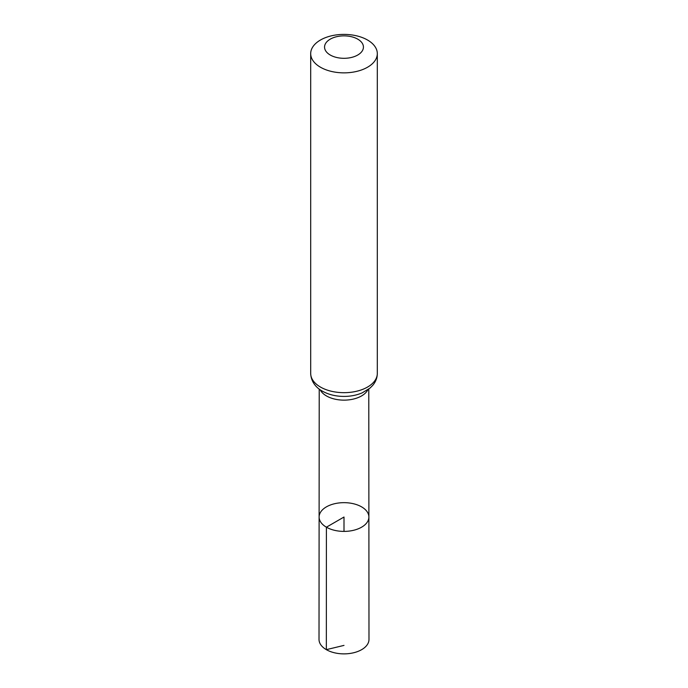 <?xml version="1.0" encoding="UTF-8"?>
<svg xmlns="http://www.w3.org/2000/svg" width="688" height="688" viewBox="0 0 688 688"><rect width="100%" height="100%" fill="white"/><g stroke="black" fill="none" stroke-linecap="round" stroke-linejoin="round"><path stroke-width="1.03" d="M326.404 527.189A24.888 14.371 180 0 1 319.112 517.023A24.888 14.371 180 0 1 344 502.661A24.888 14.371 180 0 1 368.888 517.023A24.888 14.371 180 0 1 353.529 530.302A24.888 14.371 180 0 1 326.404 527.189A24.888 14.371 180 0 1 319.112 517.023L319.017 639.444A24.983 14.422 180 0 0 326.336 649.653A24.983 14.422 180 0 0 353.563 652.774A24.983 14.422 180 0 0 368.983 639.444L368.888 517.023A24.888 14.371 180 0 1 353.529 530.302A24.888 14.371 180 0 1 326.404 527.189M330.257 55.023A19.427 11.214 180 0 1 338.969 36.249A19.427 11.214 180 0 1 362.765 49.992A19.427 11.214 180 0 1 330.257 55.023M320.445 67.226A33.308 19.23 180 0 1 310.692 53.63A33.308 19.23 180 0 1 344 34.4A33.308 19.23 180 0 1 377.308 53.63A33.308 19.23 180 0 1 356.745 71.397A33.308 19.23 180 0 1 320.445 67.226M344 531.403L344 517.032L326.404 527.189L326.336 649.653L344 645.396M367.831 389.761A24.785 14.31 180 0 1 326.473 395.944A24.785 14.31 180 0 1 320.169 389.761M320.445 387.034A33.308 19.23 180 0 1 310.692 373.438C311.079 382.941 317.589 388.574 322.285 391.102C328.537 394.594 335.718 396.365 343.837 396.417C350.459 396.426 356.565 395.247 362.155 392.882L370.015 388.084L372.595 385.521C375.665 381.96 377.239 377.927 377.308 373.438A33.308 19.23 180 0 1 356.745 391.205A33.308 19.23 180 0 1 320.445 387.034M319.215 389.064L319.112 517.023M368.785 389.064L368.888 517.023M310.692 53.63L310.692 373.438M377.308 53.63L377.308 373.438"/></g></svg>

